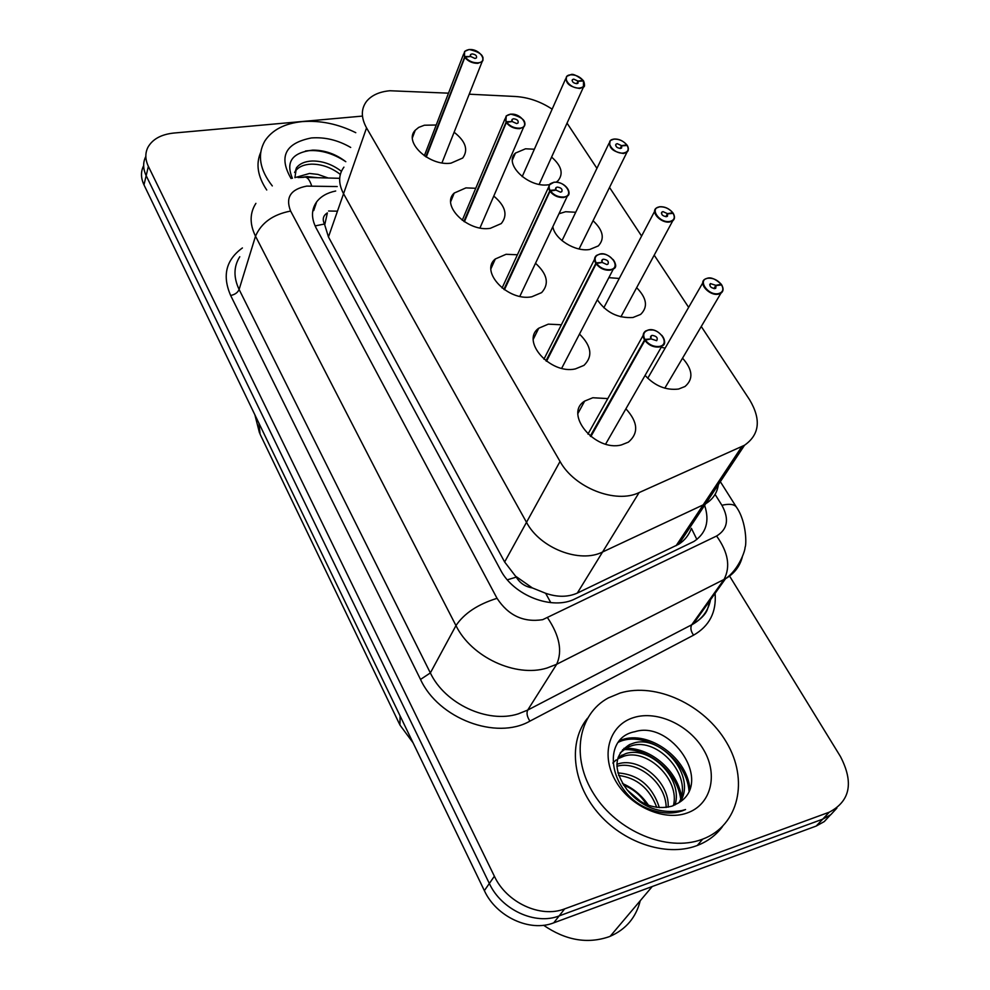 <?xml version="1.0" encoding="UTF-8"?>
<svg xmlns="http://www.w3.org/2000/svg" width="990" height="990" viewBox="0 0 990 990"><rect width="100%" height="100%" fill="white"/><g stroke="black" fill="none" stroke-linecap="round" stroke-linejoin="round"><path stroke-width="1.49" d="M324.782 224.594L327.381 212.887C323.161 215.548 322.183 219.248 324.46 224.012L328.457 236.957L504.64 561.986L516.273 577.12C519.874 583.122 525.232 586.736 532.373 587.936L545.663 593.295C557.321 597.317 567.864 597.242 577.306 593.097L678.793 544.215C684.647 540.441 688.854 535.132 691.404 528.326L696.873 539.463M328.457 236.957L343.555 193.718C338.246 183.608 338.357 174.747 343.926 167.137C338.357 174.747 338.246 183.608 343.555 193.718L526.507 522.312C539.983 548.188 579.831 563.657 602.576 551.999L705.709 503.7C712.973 499.232 717.193 492.884 718.369 484.63C717.193 492.884 712.973 499.232 705.709 503.7L744.529 445.24C759.602 434.635 761.31 419.475 749.616 399.787L701.266 326.49M532.373 587.936L515.864 576.378M661.233 347.28L665.119 348.134M682.543 358.182C692.777 369.641 693.606 379.096 685.006 386.508L678.571 389.045C666.023 390.506 654.86 385.964 645.084 375.408M608.862 277.658L619.245 278.462M636.644 287.669C646.854 298.139 648.19 307.048 640.629 314.412L632.994 317.493C617.983 318.433 606.09 312.531 597.341 299.784M558.979 213.766L565.612 211.724L575.722 212.256M593.06 220.733C603.182 230.311 604.939 238.701 598.319 245.916L589.669 249.492C575.289 252.042 554.61 239.184 552.853 226.673M549.363 184.647L548.448 184.771C528.326 188.063 503.18 163.697 515.431 153.091L525.529 148.797L534.353 149.23M551.591 157.076C561.602 165.874 563.718 173.782 557.939 180.811L556.219 182.148M625.903 408.808C638.03 422.099 638.859 433.212 628.39 442.146L621.361 444.943C594.978 451.886 563.632 413.795 584.669 401.086L592.812 397.745L607.811 398.599M579.496 334.063C591.562 346.067 593.047 356.499 583.964 365.372L575.376 368.911C550.415 374.703 520.455 340.968 538.746 328.222L548.312 324.151L561.367 324.782M535.516 263.266C547.445 274.143 549.487 283.932 541.629 292.607L531.766 296.79C508.068 301.603 479.457 271.545 495.322 258.972L506.063 254.294L517.411 254.764M493.775 196.082C505.543 205.994 508.031 215.164 501.249 223.579L490.347 228.306C467.787 232.266 440.451 205.314 454.212 193.062L465.919 187.89L475.745 188.273M454.125 132.239C465.684 141.31 468.542 149.911 462.714 158.029L450.957 163.164C429.413 166.407 403.276 142.09 415.243 130.247L418.721 127.388L424.388 125.223L436.206 125.012M448.495 93.171L389.936 90.746C379.418 91.711 371.634 95.238 366.585 101.314C360.954 108.826 360.942 117.686 366.548 127.896L560.043 461.464C574.386 487.835 615.83 504.071 639.107 492.587L744.529 445.24M552.148 109.16C540.602 101.549 528.388 97.342 515.518 96.5L469.223 94.199M596.921 168.337L567.047 123.144M688.644 307.37L654.204 255.16M641.594 236.053L609.531 187.444M366.548 127.896L343.555 193.718L526.507 522.312C539.983 548.188 579.831 563.657 602.576 551.999L705.709 503.7L678.793 544.215M729.58 576.069L840.423 756.484C853.937 782.57 850.212 801.133 829.261 812.196L564.646 908.882L559.152 915.911C535.244 925.44 501.361 909.711 489.332 883.476L146.174 175.663C142.993 168.869 142.832 162.546 145.703 156.692C142.832 162.546 142.993 168.869 146.174 175.663L489.332 883.476C501.361 909.711 535.244 925.44 559.152 915.911L822.665 819.176L559.152 915.911L553.732 922.841C529.935 932.37 496.262 916.74 484.358 890.629L143.983 184.87C140.828 178.089 140.679 171.765 143.538 165.912M836.896 808.087L830.783 814.696L822.665 819.176L830.783 814.696L836.896 808.087M830.35 815.018L824.262 821.589L816.193 826.056L553.732 922.841M335.697 191.008C327.22 192.741 320.859 196.379 316.639 201.898C311.293 209.484 311.132 218.196 316.156 228.047L500.457 569.819C513.451 595.621 552.581 610.719 575.202 598.789L694.015 541.406C706.266 533.14 709.805 521.124 704.62 505.333M564.646 908.882C540.627 918.411 506.521 902.583 494.381 876.237L148.376 166.37C145.171 159.563 145.01 153.24 147.881 147.386C152.472 139.182 161.135 134.392 173.856 133.044L361.474 116.177M481.573 54.995L482.996 57.556L482.934 60.415L482.167 61.59L477.824 63.335C472.44 63.348 468.109 61.368 464.842 57.395L426.257 157.039M464.842 57.395L465.226 57.111C468.381 60.935 472.577 62.853 477.786 62.84C488.85 62.308 479.915 48.473 469.297 49.587C464.558 50.292 463.085 52.606 464.854 56.529L470.46 56.529M470.547 56.306L470.596 54.499L472.069 53.906C475.584 54.413 477.044 55.737 476.45 57.89L474.99 58.484L470.671 56.504L465.226 57.111M464.854 56.529L425.787 156.754M570.71 74.733C572.554 73.446 576.725 75.364 583.246 80.462L583.085 81.019M583.246 80.462L583.098 80.425C579.868 76.651 575.772 74.782 570.809 74.807C560.216 75.314 569.51 89.224 579.707 88.011C584.187 87.231 585.449 84.892 583.481 80.994L578.098 81.254L577.021 83.643M577.962 81.056L576.786 83.667C573.247 83.123 571.812 81.774 572.455 79.608L573.717 79.113L577.962 81.056L583.098 80.425M578.098 81.254L578.036 83.185L576.786 83.667M583.481 80.994L583.469 87.058L579.744 88.494C569.151 86.873 564.807 82.801 566.738 76.317L570.45 74.844M523.153 119.642C525.381 122.574 525.554 125.037 523.673 127.042L519.626 128.663C514.157 128.787 509.714 126.757 506.311 122.599L464.384 221.76M506.311 122.599L506.707 122.302C510.011 126.324 514.293 128.279 519.577 128.168C530.788 127.388 521.384 112.823 510.654 114.209C505.865 115.05 504.417 117.538 506.323 121.683L511.979 121.584M512.077 121.349L512.189 119.307L513.562 118.763C517.275 119.295 518.748 120.718 518.005 123.032L516.644 123.577L512.214 121.56L506.707 122.302M506.323 121.683L463.889 221.426M566.961 187.741C569.498 191.082 569.634 193.854 567.357 196.07L563.669 197.517C558.137 197.753 553.571 195.686 550.007 191.305L504.43 289.748M550.007 191.305L550.428 190.996C553.868 195.228 558.273 197.233 563.632 197.01C574.98 195.958 565.067 180.613 554.214 182.284L555.204 182.222M554.214 182.284C549.376 183.286 547.977 185.972 550.019 190.352L555.848 189.882L556.034 187.593L557.283 187.098C561.206 187.667 562.704 189.189 561.775 191.676L560.538 192.171L555.984 190.105L550.428 190.996M550.019 190.352L503.898 289.377M613.132 259.553C616.065 263.389 616.151 266.52 613.392 268.933L610.162 270.183C604.543 270.542 599.866 268.426 596.129 263.823L546.529 361.263M596.129 263.823L596.562 263.501C600.163 267.956 604.692 270.01 610.125 269.664C621.596 268.315 611.139 252.103 600.175 254.121C595.299 255.284 593.951 258.18 596.129 262.82L601.883 262.486M602.031 262.202L602.316 259.615L603.417 259.194C607.575 259.813 609.085 261.459 607.947 264.132L606.845 264.553L602.18 262.437L596.562 263.501M596.129 262.82L545.973 360.855M661.877 335.363C665.292 339.805 665.33 343.344 661.976 345.98L659.291 346.983C653.598 347.49 648.797 345.312 644.874 340.461L590.857 436.578M644.874 340.461L645.319 340.139C649.106 344.829 653.746 346.933 659.253 346.45C670.874 344.755 659.81 327.628 648.735 330.017C643.809 331.353 642.522 334.496 644.861 339.421L650.653 338.951M650.838 338.63L651.234 335.721L652.163 335.375C656.593 336.068 658.102 337.838 656.704 340.709L650.999 338.877L645.319 340.139M644.861 339.421L590.275 436.107M614.048 139.046C618.824 138.773 623.106 140.741 626.905 144.911L626.682 145.518M626.905 144.911L626.744 144.874C623.378 140.914 619.183 138.996 614.159 139.132C603.442 139.875 613.218 154.502 623.527 153.017C628.044 152.101 629.256 149.589 627.153 145.481L621.708 145.852L620.433 148.451C616.721 147.869 615.26 146.421 616.065 144.107L617.216 143.661L621.572 145.654L626.744 144.874M621.572 145.654L620.186 148.475M621.708 145.852L621.596 148.017L620.445 148.451M627.153 145.481L628.365 148.351L628.106 150.727L626.967 152.213L623.564 153.512C612.389 151.792 607.996 147.448 610.372 140.493L613.874 139.144M659.674 206.749C664.711 206.44 669.104 208.445 672.854 212.751L672.581 213.407M672.854 212.751L672.705 212.726C669.178 208.568 664.872 206.601 659.798 206.848C648.957 207.851 659.266 223.27 669.661 221.475C674.215 220.411 675.366 217.701 673.138 213.357L667.619 213.865L666.109 216.686M667.619 213.865L667.446 216.278L666.418 216.662C662.483 216.043 660.998 214.496 661.988 212.008L663.015 211.625L667.47 213.654L672.705 212.726M667.47 213.654L665.849 216.686M673.138 213.357L673.287 213.58C675.056 216.649 674.871 219.062 672.73 220.844L669.698 221.983C661.159 223.567 650.183 212.033 656.358 208.036L659.501 206.848M707.763 278.116C711.303 277.175 715.807 279.217 721.302 284.266L720.955 284.996M721.302 284.266L721.153 284.241C717.453 279.873 713.048 277.868 707.899 278.227C696.948 279.514 707.825 295.787 718.307 293.659C722.898 292.434 723.987 289.513 721.599 284.91L716.03 285.578L714.248 288.622M716.03 285.578L715.758 288.263L714.891 288.585C710.721 287.904 709.236 286.246 710.412 283.586L715.881 285.343L721.153 284.241M715.881 285.343L713.963 288.61M721.599 284.91L721.747 285.132C723.752 288.622 723.467 291.332 720.918 293.226L718.344 294.178C709.372 296.109 697.839 283.214 704.892 279.205L707.578 278.202M272.3 185.922C259.603 169.649 257.115 154.688 264.813 141.038C272.151 129.876 284.662 123.391 302.321 121.597C320.327 120.26 338.147 123.948 355.781 132.685M266.743 189.993C257.685 176.517 255.667 163.944 260.729 152.299M340.325 174.413C331.266 167.483 321.577 164.068 311.256 164.142C303.955 164.464 298.671 166.766 295.428 171.022L294.587 172.446M341.414 171.32C332.343 164.377 322.629 160.937 312.271 160.999C304.957 161.321 299.685 163.61 296.431 167.867L294.896 177.656M317.852 177.717L307.197 176.591L301.48 177.358M328.173 178.002L317.951 174.413L309.499 173.46L295.169 177.569M345.795 161.704C335.709 153.957 324.671 150.096 312.679 150.121C292.211 152.547 285.454 161.927 292.421 178.287M291.072 178.547C278.462 156.667 285.244 143.142 311.417 137.944C324.943 136.942 338.036 140.11 350.695 147.448M318.236 150.332L332.974 154.131M345.659 161.593C332.195 152.782 318.805 149.243 305.489 151M701.7 839.495C667.235 852.291 617.253 831.427 594.037 794.364C570.426 757.449 578.111 714.099 608.33 697.925L620.198 693C656.048 682.184 704.41 704.633 726.425 742.228C748.923 779.613 739.233 825.425 702.714 839.124L701.7 839.495M722.49 826.551C716.178 835.102 707.776 841.413 697.294 845.472L696.279 845.844C665.738 857.08 622.537 842.465 597.329 812.097C571.948 781.803 568.507 741.535 587.417 718.332M640.245 900.714C636.038 917.458 626.014 929.313 610.199 936.28L608.85 936.812C587.256 944.151 565.513 940.29 543.597 925.266M679.19 802.494C693.532 776.259 657.707 736.869 631.533 745.792L627.635 747.227L620.247 752.784M680.291 801.739C696.96 775.739 660.454 733.974 633.452 743.168L629.553 744.604C613.75 754.751 612.86 769.737 626.88 789.562C640.369 804.833 655.442 810.352 672.099 806.12L678.36 803.014C713.889 782.298 671.022 720.015 634.961 731.684C599.668 738.045 609.469 795.193 650.207 809.424C661.716 813.656 672.408 814.139 682.283 810.86L685.55 809.548L681.739 810.6C659.538 814.077 641.248 807.06 626.88 789.562M673.448 805.613C680.179 779.501 647.2 748.254 623.91 756.174L617.673 758.897M675.019 804.932C683.558 778.672 649.799 745.408 625.804 753.6L618.156 757.263M666.171 807.481C666.06 782.657 637.275 760.134 616.894 766.272M668.151 807.172C669.735 781.754 639.354 756.904 618.28 763.859L616.894 764.292M656.754 807.382C649.576 788.448 636.855 777.806 618.589 775.455M659.39 807.654C652.262 785.986 638.402 774.403 617.847 772.918M641.297 801.987L627.375 790.181M646.619 804.585C640.827 795.255 633.093 788.758 623.428 785.082M616.25 759.862L612.81 763.03M633.835 717.527C657.422 710.139 689.684 725.212 703.878 750.222C718.406 775.108 711.08 804.808 686.973 813.038C663.09 821.651 628.613 805.6 614.753 779.365C600.522 753.254 610.063 724.544 633.835 717.527M648.561 805.328C641.73 795.317 633.006 788.028 622.388 783.486M680.674 798.782C676.727 770.876 647.782 747.475 622.586 749.69M689.028 791.109C686.515 756.892 643.661 729.642 618.404 742.215M681.417 796.034C676.64 768.747 648.574 746.547 623.886 748.378M689.943 788.882C686.701 755.024 644.54 728.64 619.517 740.829M550.799 602.65L545.663 593.295M324.46 224.012L315.105 225.918M504.64 561.986L560.043 461.464M516.273 577.12L507.35 579.818M577.306 593.097L639.107 492.587M676.12 545.688L741.795 446.639M328.569 211.006L337.466 211.179M413.04 742.76L399.935 725.027L400.096 715.906M258.935 423.2L260.085 434.177L399.527 724.16M484.358 890.629L494.381 876.237M143.983 184.87L148.376 166.37M829.261 812.196L816.218 826.044L829.224 812.208M337.231 186.553L306.727 186.108C290.639 189.201 285.269 197.517 290.615 211.056L497.042 598.331C508.353 615.545 523.574 622.661 542.706 619.666L716.587 536.023C727.65 529.266 729.42 519.007 721.896 505.271L715.077 494.394M742.327 556.887C739.901 566.342 734.295 573.618 725.534 578.692L556.665 664.278L546.925 668.052C515.654 677.779 471.265 657.075 455.969 625.581L255.507 236.202C249.542 224.012 249.678 213.06 255.903 203.358M715.089 593.332C716.587 612.129 709.422 626.076 693.569 635.172L529.922 721.128C496.262 740.483 438.446 718.629 420.515 679.437L230.658 295.49C234.939 294.599 237.761 292.594 239.11 289.464L255.507 236.202C261.31 222.824 273.005 214.446 290.615 211.056M497.042 598.331C477.923 604.259 464.223 613.342 455.969 625.581L430.353 672.928C444.869 703.816 487.686 723.764 518.191 713.889L527.707 710.077L556.665 664.278C562.58 651.21 559.56 635.741 547.619 617.859M230.658 295.49C222.057 275.703 225.98 259.85 242.414 247.946M239.766 256.744C233.628 266.496 233.405 277.41 239.11 289.464L430.353 672.928L420.515 679.437M709.62 601.004L709.768 602.724M716.587 536.023C728.244 552.296 730.719 566.787 723.987 579.521L691.738 624.777L693.26 623.947C702.677 618.329 708.432 610.261 710.535 599.73M529.922 721.128C527.088 716.797 526.346 713.109 527.707 710.077L691.738 624.777C690.179 627.747 690.785 631.212 693.569 635.172M721.896 505.271C729.16 503.613 733.937 504.145 736.251 506.868L736.733 507.66M311.677 185.91C309.437 179.128 306.764 176.269 303.658 177.321L298.04 177.556M464.459 56.801L464.619 51.406L468.518 49.673M505.902 121.968L506.236 115.892L510.667 114.209M549.586 190.637L548.609 187.877L549.165 184.957L553.93 182.296M600.138 254.071L602.353 254.034M595.683 263.117C593.963 259.887 594.235 257.326 596.512 255.42L599.878 254.108M648.673 329.942L652.336 330.017M644.403 339.706C642.436 335.981 642.832 333.098 645.579 331.044L648.413 329.979M659.773 206.811L661.073 206.762M707.862 278.165L710.226 278.14M415.243 130.247L412.471 137.622M454.212 193.062L450.747 201.514M495.322 258.972L490.99 268.612M538.746 328.222L533.338 339.137M584.669 401.086L577.987 413.35M515.431 153.091L512.436 159.972M259.504 432.939L254.851 414.736M313.719 210.573L316.639 201.898M720.336 481.672L736.251 506.868C746.967 521.903 746.472 545.762 745.037 547.359C745.396 550.131 738.887 569.671 725.534 578.692L693.26 623.947C700.697 619.245 705.363 614.543 707.256 609.852L710.263 600.101M339.681 178.324L306.343 177.396M441.961 162.867L482.167 61.59C484.989 56.158 480.657 52.123 469.211 49.5M463.617 54.005L424.339 155.789M470.596 54.499L470.262 55.366M469.136 49.5L464.619 51.406M566.738 76.317L570.636 74.733M565.599 78.878L522.188 176.628M583.642 81.056C584.855 84.93 584.793 86.934 583.469 87.058L539.179 184.35M572.455 79.608L572.072 80.462M479.977 227.947L523.673 127.042C527.2 121.399 522.819 117.08 510.543 114.122M504.987 118.874L462.256 220.287M512.189 119.307L511.768 120.31M510.469 114.122L506.236 115.892M519.837 296.344L567.357 196.07C572.146 193.941 566.626 181.677 554.103 182.197M548.571 187.209L502.079 288.016M556.034 187.593L555.501 188.731M554.016 182.197L550.131 183.806M561.677 368.305L613.392 268.933C620.841 266.223 608.553 251.472 600.051 254.009M594.557 259.269L543.918 359.197M602.316 259.615L601.648 260.915M599.94 254.022L596.512 255.42M605.633 444.102L661.976 345.98C669.822 343.53 658.932 327.368 648.599 329.893M643.154 335.387L587.961 434.09M651.234 335.721L650.418 337.169M648.475 329.918L645.579 331.044M610.372 140.493L613.961 139.046M608.974 143.389L562.023 240.632M627.326 145.53C628.774 148.129 628.662 150.356 626.967 152.213L579.076 248.973M616.065 144.107L615.594 145.072M656.358 208.036L659.575 206.762M654.65 211.278L603.813 307.766M673.299 213.407C674.957 216.538 674.772 219.013 672.73 220.844L620.903 316.837M661.988 212.008L661.407 213.097M704.892 279.205L707.652 278.128M702.801 282.818L647.732 378.291M721.76 284.959C723.665 288.709 723.381 291.468 720.918 293.226L664.81 388.179M710.412 283.586L709.706 284.798M296.431 167.867L295.428 171.022M629.553 744.604L627.635 747.227M621.918 755.036L620.037 757.622M652.237 886.52L610.199 936.28M702.714 839.124L697.294 845.472"/></g></svg>
